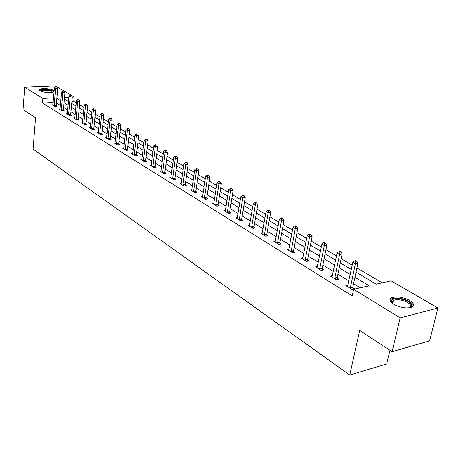 <?xml version="1.0" encoding="UTF-8"?>
<svg xmlns="http://www.w3.org/2000/svg" width="461" height="461" viewBox="0 0 461 461"><rect width="100%" height="100%" fill="white"/><g stroke="black" fill="none" stroke-linecap="round" stroke-linejoin="round"><path stroke-width="0.69" d="M393.809 304.346C389.66 301.58 388.986 299.368 391.798 297.708C396.956 296.123 402.92 297.022 409.691 300.411C414.024 303.217 414.71 305.476 411.759 307.193C406.481 308.72 400.5 307.769 393.809 304.346M54.11 91.416L54.035 91.555C53.188 93.226 43.052 92.701 40.274 90.834L39.583 89.578C40.43 87.901 50.468 88.408 53.309 90.264L54.139 91.122M389.948 350.279L386.687 363.977L349.761 375.024L33.094 149.116L35.549 117.826L23.05 109.632L24.692 87.233L55.401 85.977L74.192 96.885L72.325 96.977M76.278 102.895L73.772 101.426L74.192 96.885M382.181 282.829L356.947 267.985M352.192 265.19L341.157 258.702M336.49 255.953L325.915 249.735M321.329 247.038L311.198 241.08M306.68 238.423L296.97 232.707M292.528 230.097L283.21 224.616M278.836 222.046L269.892 216.785M265.594 214.256L257.002 209.202M252.772 206.712L244.514 201.855M240.348 199.406L232.419 194.738M228.316 192.323L220.686 187.84M216.641 185.46L209.306 181.144M205.324 178.805L198.259 174.65M194.335 172.339L187.535 168.34M183.668 166.064L177.122 162.214M173.307 159.973L166.997 156.262M163.24 154.049L157.161 150.476M153.45 148.292L147.595 144.846M143.936 142.697L138.283 139.372M134.675 137.245L129.224 134.042M125.663 131.944L120.402 128.855M116.887 126.787L111.81 123.802M108.341 121.762L103.443 118.875M100.014 116.864L95.283 114.08M91.9 112.086L87.331 109.401M83.988 107.436L79.574 104.837M356.03 272.209L376.205 284.183L391.095 280.812L437.95 308.006L400.183 317.877L353.639 289.289L369.123 285.785L354.935 277.274M400.183 317.877L392.098 351.685L429.612 340.823L437.95 308.006M73.772 101.426L71.904 101.524M53.171 102.498L42.527 103.057L352.21 295.87L353.639 289.289M360.272 287.785L353.547 283.699M348.844 280.841L337.919 274.197M333.297 271.385L322.833 265.023M318.286 262.257L308.253 256.16M303.782 253.441L294.158 247.592M289.762 244.912L280.53 239.299M276.197 236.666L267.334 231.278M263.075 228.691L254.558 223.51M250.363 220.963L242.181 215.984M238.049 213.472L230.189 208.689M226.115 206.217L218.554 201.618M214.544 199.181L207.266 194.755M203.318 192.352L196.311 188.094M192.416 185.725L185.674 181.622M181.836 179.289L175.336 175.341M171.555 173.042L165.292 169.233M161.563 166.963L155.53 163.298M151.848 161.056L146.028 157.518M142.397 155.311L136.784 151.9M133.206 149.721L127.789 146.431M124.257 144.281L119.03 141.106M115.538 138.98L110.502 135.914M107.05 133.823L102.186 130.861M98.781 128.792L94.084 125.934M90.719 123.888L86.178 121.128M82.859 119.111L78.474 116.443M75.195 114.449L70.954 111.873M67.715 109.902L63.618 107.407M60.414 105.46L56.455 103.057M52.98 104.774L52.145 104.82L54.853 106.485L57.003 106.364L56.271 105.915M60.091 109.136L59.239 109.182L62.01 110.888L64.177 110.761L63.422 110.3M67.381 113.602L66.499 113.654L69.34 115.4L71.524 115.267L70.752 114.795M74.843 118.177L73.944 118.235L76.854 120.027L79.05 119.883L78.261 119.399M82.496 122.868L81.574 122.926L84.553 124.764L86.766 124.614L85.953 124.118M90.339 127.674L89.388 127.737L92.448 129.622L94.678 129.46L93.848 128.953M98.389 132.601L97.409 132.676L100.55 134.606L102.791 134.433L101.939 133.915M106.641 137.66L105.638 137.741L108.859 139.723L111.113 139.539L110.242 139.003M115.112 142.847L114.08 142.933L117.382 144.967L119.658 144.777L118.759 144.224M123.807 148.171L122.741 148.269L126.135 150.355L128.429 150.153L127.507 149.589M132.739 153.646L131.644 153.744L135.131 155.893L137.436 155.674L136.491 155.092M141.919 159.258L140.784 159.373L144.368 161.575L146.69 161.344L145.716 160.751M151.346 165.032L150.177 165.153L153.859 167.418L156.198 167.176L155.201 166.565M161.039 170.968L159.834 171.094L163.62 173.428L165.977 173.169L164.946 172.541M171.014 177.07L169.769 177.208L173.664 179.606L176.033 179.335L174.973 178.689M181.271 183.345L179.986 183.501L183.997 185.967L186.382 185.679L185.293 185.011M191.834 189.805L190.502 189.972L194.634 192.514L197.031 192.208L195.913 191.522M202.707 196.461L201.336 196.64L205.583 199.256L208.003 198.933L206.851 198.23M213.91 203.313L212.492 203.503L216.872 206.2L219.303 205.865L218.116 205.133M225.464 210.372L223.988 210.579L228.506 213.357L230.949 213.005L229.728 212.25M237.369 217.65L235.842 217.874L240.504 220.744L242.964 220.37L241.697 219.592M249.655 225.152L248.076 225.4L252.882 228.362L255.354 227.965L254.051 227.164M262.338 232.897L260.695 233.168L265.657 236.228L268.146 235.807L266.804 234.983M275.436 240.896L273.73 241.189L278.853 244.347L281.36 243.904L279.965 243.051M288.966 249.159L287.191 249.482L292.493 252.737L295.011 252.276L293.571 251.395M302.958 257.693L301.114 258.045L306.588 261.416L309.124 260.926L307.637 260.016M317.433 266.521L315.508 266.907L321.179 270.394L323.72 269.875L322.181 268.93M332.416 275.649L330.404 276.076L336.276 279.689L338.829 279.135L337.239 278.162M347.928 285.105L345.831 285.572L351.91 289.312L354.48 288.73L352.832 287.722M392.098 351.685L359.707 330.445L349.761 375.024M42.527 103.057L42.896 98.418L24.692 87.233M53.562 97.893L42.896 98.418M350.21 274.439L339.244 267.864M334.6 265.075L324.095 258.771M319.531 256.034L309.458 249.995M304.969 247.298L295.311 241.506M290.891 238.856L281.625 233.295M277.28 230.69L268.383 225.348M264.101 222.784L255.561 217.661M251.349 215.131L243.137 210.204M238.994 207.721L231.099 202.984M227.014 200.535L219.424 195.983M215.402 193.568L208.101 189.189M204.137 186.809L197.106 182.591M193.199 180.251L186.434 176.188M182.585 173.878L176.067 169.971M172.27 167.695L165.989 163.926M162.249 161.678L156.198 158.048M152.505 155.835L146.667 152.332M143.025 150.148L137.401 146.771M133.805 144.616L128.377 141.36M124.827 139.234L119.595 136.093M116.091 133.99L111.038 130.959M107.58 128.884L102.699 125.957M99.288 123.911L94.574 121.082M91.203 119.059L86.651 116.328M83.32 114.334L78.923 111.695M75.639 109.718L71.386 107.171M68.136 105.223L64.033 102.757M60.817 100.832L56.847 98.452M64.356 99.092L68.47 101.535M71.726 103.471L75.984 105.995M79.28 107.955L83.689 110.571M87.025 112.547L91.583 115.256M94.96 117.261L99.685 120.062M103.103 122.09L107.995 124.994M111.458 127.052L116.524 130.06M120.033 132.14L125.283 135.257M128.838 137.366L134.278 140.593M137.879 142.731L143.521 146.079M147.174 148.246L153.023 151.721M156.723 153.916L162.791 157.518M166.542 159.742L172.835 163.482M176.644 165.741L183.178 169.619M187.033 171.907L193.822 175.935M197.734 178.257L204.782 182.441M208.758 184.798L216.076 189.143M220.11 191.54L227.722 196.058M231.82 198.484L239.732 203.186M243.892 205.652L252.127 210.539M256.345 213.045L264.914 218.128M269.207 220.675L278.127 225.971M282.489 228.558L291.784 234.079M296.216 236.706L305.902 242.457M310.409 245.131L320.51 251.124M325.091 253.844L335.631 260.102M340.287 262.868L351.294 269.397M68.868 97.144L64.511 97.357M54.104 105.511L56.254 105.396L57.711 88.397L55.556 88.489L54.121 106.036M55.965 87.043L56.83 87.002L55.51 86.777L55.965 87.043L55.556 88.489L54.415 87.826L52.877 105.269M56.254 105.396L56.317 106.405M57.711 88.397L56.83 87.002M55.51 86.777L54.415 87.826M40.476 90.95L41.432 89.889C44.815 88.685 54.542 90.587 52.992 92.154M52.594 92.269C50.549 90.425 46.947 89.814 41.79 90.442L40.85 91.134M53.954 91.647C50.802 89.543 46.365 88.892 40.643 89.688L39.606 90.264M392.38 303.373L391.481 301.892C389.902 297.76 401.923 297.673 408.383 301.73C412.307 304.323 412.762 306.335 409.748 307.769M409.725 307.775C411.65 306.369 410.982 304.617 407.72 302.52C402.309 299.794 397.532 299.068 393.389 300.347L392.069 302.67L392.403 303.384M413.263 306.029C413.229 304.542 411.932 303.027 409.385 301.482C402.666 298.111 396.742 297.218 391.614 298.797L390.075 300.174M61.244 109.902L63.405 109.776L64.932 92.603L62.759 92.701L61.261 110.427M63.169 91.232L64.039 91.192L62.702 90.961L63.169 91.232L62.759 92.701L61.59 92.021L59.982 109.643M63.405 109.776L63.474 110.807M64.932 92.603L64.039 91.192M62.702 90.961L61.59 92.021M68.556 114.397L70.735 114.265L72.331 96.908L70.141 97.017L68.574 114.927M70.55 95.525L71.426 95.485L70.072 95.248L70.55 95.525L70.141 97.017L68.943 96.32L67.266 114.121M70.735 114.265L70.804 115.313M72.331 96.908L71.426 95.485M70.072 95.248L68.943 96.32M76.048 119.001L78.243 118.863L79.909 101.322L77.702 101.437L76.065 119.537M78.116 99.928L78.998 99.881L77.627 99.639L78.116 99.928L77.702 101.437L76.48 100.723L74.728 118.713M78.243 118.863L78.312 119.929M79.909 101.322L78.998 99.881M77.627 99.639L76.48 100.723M83.729 123.721L85.942 123.571L87.682 105.846L85.458 105.972L83.746 124.268M85.873 104.434L86.76 104.388L85.371 104.146L85.873 104.434L85.458 105.972L84.202 105.235L82.375 123.421M85.942 123.571L86.011 124.666M87.682 105.846L86.76 104.388M85.371 104.146L84.202 105.235M91.606 128.561L93.831 128.406L95.652 110.484L93.41 110.617L91.624 129.115M93.825 109.061L94.724 109.009L93.312 108.761L93.825 109.061L93.41 110.617L92.125 109.868L90.212 128.244M93.831 128.406L93.9 129.518M95.652 110.484L94.724 109.009M93.312 108.761L92.125 109.868M99.685 133.529L101.921 133.356L103.823 115.244L101.57 115.388L99.697 134.082M101.985 113.809L102.884 113.752L101.455 113.498L101.985 113.809L101.57 115.388L100.25 114.616L98.251 133.194M101.921 133.356L101.996 134.497M103.823 115.244L102.884 113.752M101.455 113.498L100.25 114.616M107.972 138.623L110.225 138.438L112.207 120.125L109.943 120.281L107.983 139.182M110.358 118.679L111.262 118.615L109.81 118.362L110.358 118.679L109.943 120.281L108.583 119.485L106.503 138.271M110.225 138.438L110.3 139.602M112.207 120.125L111.262 118.615M109.81 118.362L108.583 119.485M116.472 143.849L118.748 143.653L120.817 125.138L118.535 125.3L116.489 144.42M118.95 123.675L119.866 123.611L118.391 123.352L118.95 123.675L118.535 125.3L117.14 124.487L114.968 143.48M118.748 143.653L118.817 144.846M120.817 125.138L119.866 123.611M118.391 123.352L117.14 124.487M125.208 149.214L127.495 149.012L129.656 130.284L127.357 130.457L125.219 149.79M127.772 128.803L128.694 128.74L127.201 128.475L127.772 128.803L127.357 130.457L125.928 129.622L123.657 148.828M127.495 149.012L127.564 150.228M129.656 130.284L128.694 128.74M127.201 128.475L125.928 129.622M134.174 154.723L136.473 154.51L138.738 135.569L136.421 135.753L134.186 155.311M136.836 134.076L137.764 134.007L136.249 133.736L136.836 134.076L136.421 135.753L134.952 134.894L132.578 154.32M136.473 154.51L136.548 155.755M138.738 135.569L137.764 134.007M136.249 133.736L134.952 134.894M143.383 160.388L145.705 160.157L148.067 141.003L145.734 141.199L143.394 160.981M146.149 139.493L147.082 139.418L145.543 139.141L146.149 139.493L145.734 141.199L144.224 140.317L141.746 159.961M145.705 160.157L145.78 161.436M148.067 141.003L147.082 139.418M145.543 139.141L144.224 140.317M152.85 166.208L155.19 165.966L157.656 146.586L155.305 146.794L152.862 166.807M155.72 145.065L156.665 144.979L155.103 144.702L155.72 145.065L155.305 146.794L153.755 145.889L151.168 165.764M155.19 165.966L155.265 167.274M157.656 146.586L156.665 144.979M155.103 144.702L153.755 145.889M162.589 172.189L164.94 171.936L167.516 152.326L165.153 152.551L162.595 172.794M165.568 150.787L166.513 150.701L164.929 150.419L165.568 150.787L165.153 152.551L163.557 151.617L160.854 171.723M164.94 171.936L165.015 173.273M167.516 152.326L166.513 150.701M164.929 150.419L163.557 151.617M172.598 178.344L174.967 178.073L177.664 158.232L175.284 158.469L172.61 178.96M175.693 156.677L176.649 156.584L175.036 156.296L175.693 156.677L175.284 158.469L173.636 157.506L170.812 177.854M174.967 178.073L175.047 179.45M177.664 158.232L176.649 156.584M175.036 156.296L173.636 157.506M182.902 184.671L185.282 184.388L188.105 164.312L185.708 164.56L182.908 185.299M186.117 162.745L187.08 162.641L185.443 162.347L186.117 162.745L185.708 164.56L184.014 163.574L181.064 184.164M185.282 184.388L185.368 185.8M188.105 164.312L187.08 162.641M185.443 162.347L184.014 163.574M193.505 191.194L195.908 190.894L198.852 170.57L196.438 170.835L193.516 191.822M196.853 168.985L197.815 168.882L196.155 168.576L196.853 168.985L196.438 170.835L194.698 169.815L191.615 190.652M195.908 190.894L195.988 192.341M198.852 170.57L197.815 168.882M196.155 168.576L194.698 169.815M204.425 197.902L206.839 197.585L209.922 177.018L207.496 177.295L204.436 198.547M207.905 175.416L208.879 175.301L207.185 174.996L207.905 175.416L207.496 177.295L205.698 176.246L202.477 197.343M206.839 197.585L206.926 199.077M209.922 177.018L208.879 175.301M207.185 174.996L205.698 176.246M215.679 204.817L218.111 204.482L221.332 183.657L218.889 183.956L215.685 205.468M219.298 182.037L220.277 181.922L219.534 181.49L218.554 181.611L219.298 182.037L218.889 183.956L217.039 182.873L213.668 204.229M218.111 204.482L218.191 206.015M221.332 183.657L220.277 181.922M218.554 181.611L217.039 182.873M227.279 211.945L229.722 211.593L233.093 190.508L230.633 190.819L227.279 212.607M231.042 188.872L232.027 188.745L231.261 188.301L230.275 188.428L231.042 188.872L230.633 190.819L228.725 189.707L225.204 211.328M229.722 211.593L229.809 213.172M233.093 190.508L232.027 188.745M230.275 188.428L228.725 189.707M239.236 219.298L241.697 218.923L245.223 197.567L242.751 197.902L239.242 219.966M243.154 195.913L244.146 195.787L243.356 195.326L242.371 195.458L243.154 195.913L242.751 197.902L240.786 196.755L237.092 218.647M241.697 218.923L241.783 220.548M245.223 197.567L244.146 195.787M242.371 195.458L240.786 196.755M251.573 226.881L254.051 226.489L257.745 204.857L255.256 205.208L251.579 227.561M255.659 203.186L256.656 203.047L255.838 202.575L254.847 202.713L255.659 203.186L255.256 205.208L253.222 204.021L249.366 226.195M254.051 226.489L254.138 228.16M257.745 204.857L256.656 203.047M254.847 202.713L253.222 204.021M264.314 234.707L266.804 234.292L270.67 212.383L268.164 212.757L264.314 235.398M268.567 210.694L269.564 210.544L268.728 210.06L267.726 210.204L268.567 210.694L268.164 212.757L266.066 211.53L262.027 233.992M266.804 234.292L266.896 236.02M270.67 212.383L269.564 210.544M267.726 210.204L266.066 211.53M277.464 242.791L279.971 242.353L284.022 220.156L281.504 220.554L277.464 243.494M281.901 218.451L282.904 218.295L282.04 217.788L281.031 217.944L281.901 218.451L281.504 220.554L279.337 219.286L275.102 242.042M279.971 242.353L280.063 244.134M284.022 220.156L282.904 218.295M281.031 217.944L279.337 219.286M291.058 251.147L293.576 250.686L297.823 228.189L295.288 228.61L291.052 251.856M295.68 226.466L296.694 226.299L295.795 225.781L294.781 225.942L295.68 226.466L295.288 228.61L293.046 227.302L288.615 250.358M293.576 250.686L293.669 252.524M297.823 228.189L296.694 226.299M294.781 225.942L293.046 227.302M305.113 259.785L307.643 259.295L312.091 236.499L309.544 236.942L305.107 260.505M309.936 234.753L310.95 234.58L310.023 234.038L309.003 234.217L309.936 234.753L309.544 236.942L307.228 235.588L302.583 258.949M307.643 259.295L307.735 261.197M312.091 236.499L310.95 234.58M309.003 234.217L307.228 235.588M319.646 268.717L322.187 268.204L326.855 245.096L324.296 245.563L319.64 269.449M324.682 243.333L325.702 243.149L324.746 242.59L323.72 242.774L324.682 243.333L324.296 245.563L321.899 244.163L317.03 267.841M322.187 268.204L322.291 270.169M326.855 245.096L325.702 243.149M323.72 242.774L321.899 244.163M334.692 277.966L337.245 277.418L342.143 253.994L339.573 254.489L334.686 278.709M339.953 252.213L340.979 252.017L339.982 251.441L338.956 251.637L339.953 252.213L339.573 254.489L337.089 253.037L331.983 277.044M337.245 277.418L337.348 279.458M342.143 253.994L340.979 252.017M338.956 251.637L337.089 253.037M350.274 287.543L352.844 286.967L357.978 263.214L355.396 263.744L350.262 288.298M355.771 261.416L356.802 261.203L355.771 260.609L354.74 260.817L355.771 261.416L355.396 263.744L352.826 262.234L347.461 286.575M352.844 286.967L352.942 289.076M357.978 263.214L356.802 261.203M354.74 260.817L352.826 262.234M54.11 105.88L56.254 105.765M61.244 110.271L63.411 110.15M68.556 114.772L70.735 114.639M76.053 119.382L78.243 119.238M83.729 124.107L85.942 123.957M91.606 128.953L93.831 128.792M99.685 133.921L101.921 133.748M107.966 139.02L110.225 138.836M116.472 144.247L118.742 144.057M125.202 149.618L127.49 149.416M134.168 155.138L136.473 154.919M143.383 160.803L145.699 160.578M152.845 166.628L155.184 166.386M162.583 172.616L164.929 172.362M172.593 178.776L174.961 178.505M182.89 185.115L185.276 184.826M193.499 191.638L195.896 191.338M204.419 198.357L206.833 198.04M215.667 205.278L218.099 204.943M227.261 212.412L229.711 212.054M239.224 219.764L241.679 219.396M251.562 227.359L254.034 226.962M264.297 235.191L266.781 234.776M277.447 243.281L279.948 242.843M291.035 251.643L293.553 251.182M305.084 260.286L307.62 259.797M319.623 269.23L322.164 268.711M334.663 278.484L337.222 277.937M350.245 288.067L352.809 287.491M392.069 302.67L391.481 301.892M392.634 303.563L393.389 300.347"/></g></svg>
